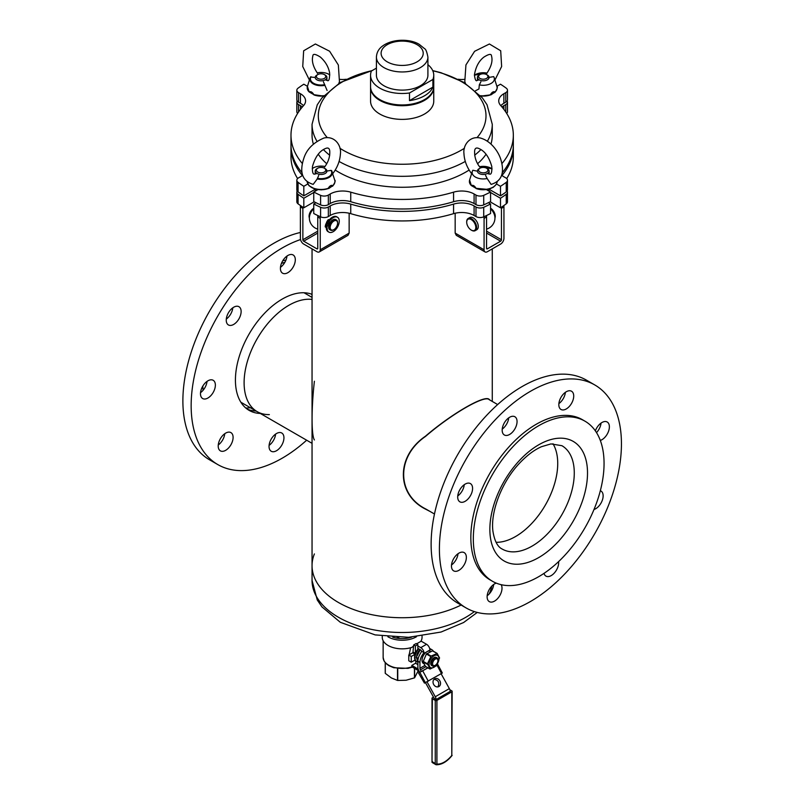 <?xml version="1.0" encoding="UTF-8"?>
<svg xmlns="http://www.w3.org/2000/svg" width="805" height="805" viewBox="0 0 805 805"><rect width="100%" height="100%" fill="white"/><g stroke="black" fill="none" stroke-linecap="round" stroke-linejoin="round"><path stroke-width="1.21" d="M428.22 510.39L424.758 508.649M338.442 602.492A90.11 52.023 180 0 1 312.048 565.704A90.11 52.023 -0 0 0 364.685 613.018A90.11 52.023 -0 0 0 461.104 605.048A90.11 52.023 180 0 1 338.442 602.492M430.081 511.467L425.704 509.213C396.11 494.512 395.819 456.405 425.432 436.219C451.535 413.78 484.781 394.551 489.138 399.35L490.165 400.216M557.724 463.459A59.681 34.454 120 0 0 552.975 443.736A59.681 34.454 -60 0 1 545.367 505.057A59.681 34.454 -60 0 1 496.061 542.298A59.681 34.454 120 0 0 557.724 463.459M497.661 404.553L489.088 399.592C484.761 394.762 451.625 413.881 425.493 436.441C396.191 456.556 396.503 494.431 425.895 509.052L434.469 514.003M314.393 439.953C311.324 435.485 311.304 408.185 314.393 381.238M312.048 443.324L257.197 411.657A63.193 36.487 -60 0 1 244.106 382.727A63.193 36.487 -60 0 1 266.918 324.576A63.193 36.487 -60 0 1 312.048 299.44A63.193 36.487 120 0 0 308.023 299.249A63.193 36.487 120 0 0 252.297 348.223A63.193 36.487 120 0 0 257.197 411.657A63.193 36.487 120 0 0 269.343 414.605M285.956 260.075A92.444 53.372 120 0 0 282.716 260.82M200.827 390.898A92.444 53.372 120 0 0 201.008 392.297M284.839 262.35A92.444 53.372 120 0 0 281.458 263.386M202.8 386.118A92.444 53.372 120 0 0 203.081 390.274M575.344 417.543A92.444 53.372 -60 0 1 584.913 421.146A92.444 53.372 -60 0 1 584.913 527.889A92.444 53.372 -60 0 1 492.469 581.27A92.444 53.372 -60 0 1 488.283 482.245A92.444 53.372 -60 0 1 575.344 417.543M492.469 581.27L489.983 579.831A92.444 53.372 -60 0 1 485.807 480.806A92.444 53.372 -60 0 1 572.858 416.105A92.444 53.372 -60 0 1 582.438 419.707L584.913 421.146M504.997 410.188A128.73 74.322 -60 0 1 594.784 384.951A128.73 74.322 -60 0 1 594.784 533.584A128.73 74.322 -60 0 1 466.055 607.906A128.73 74.322 -60 0 1 504.997 410.188M466.055 607.906L457.783 603.126A128.73 74.322 -60 0 1 496.715 405.408A128.73 74.322 -60 0 1 586.503 380.171L594.784 384.951M501.143 584.672A10.535 6.078 -60 0 1 496.645 599.554A10.535 6.078 -60 0 1 489.299 601.617A10.535 6.078 -60 0 1 488.061 592.057A10.535 6.078 -60 0 1 496.293 583.132M558.6 561.608A10.535 6.078 -60 0 1 553.297 574.046A10.535 6.078 -60 0 1 545.951 576.108A10.535 6.078 -60 0 1 544.019 573.361M600.339 490.738A10.535 6.078 -60 0 1 600.953 491.02A10.535 6.078 -60 0 1 597.773 507.2A10.535 6.078 -60 0 1 594.01 509.495M595.358 430.856A10.535 6.078 -60 0 1 607.191 422.001A10.535 6.078 -60 0 1 604.012 438.182A10.535 6.078 -60 0 1 600.319 440.446M568.35 407.411A10.535 6.078 -60 0 1 561.005 409.473A10.535 6.078 -60 0 1 561.005 397.318A10.535 6.078 -60 0 1 571.54 391.23A10.535 6.078 -60 0 1 568.35 407.411M511.698 432.919A10.535 6.078 -60 0 1 504.353 434.982A10.535 6.078 -60 0 1 504.353 422.826A10.535 6.078 -60 0 1 514.878 416.749A10.535 6.078 -60 0 1 511.698 432.919M467.222 499.764A10.535 6.078 -60 0 1 459.876 501.827A10.535 6.078 -60 0 1 459.876 489.671A10.535 6.078 -60 0 1 470.412 483.594A10.535 6.078 -60 0 1 467.222 499.764M460.993 568.793A10.535 6.078 -60 0 1 453.648 570.856A10.535 6.078 -60 0 1 453.648 558.69A10.535 6.078 -60 0 1 464.173 552.612A10.535 6.078 -60 0 1 460.993 568.793M493.686 584.47A10.535 6.078 -60 0 1 492.811 588.093A10.535 6.078 -60 0 1 488.363 594.774A10.535 6.078 -60 0 1 487.166 595.75M601.043 423.088A10.535 6.078 -60 0 1 596.525 432.617M565.392 392.327A10.535 6.078 -60 0 1 560.079 402.631A10.535 6.078 -60 0 1 558.881 403.607M508.74 417.835A10.535 6.078 -60 0 1 503.417 428.139A10.535 6.078 -60 0 1 502.219 429.115M464.264 484.68A10.535 6.078 -60 0 1 458.951 494.984A10.535 6.078 -60 0 1 457.753 495.961M458.025 553.699A10.535 6.078 -60 0 1 452.712 564.013A10.535 6.078 -60 0 1 451.514 564.989M256.161 411.053A66.121 38.177 -60 0 1 247.115 409.061M312.048 294.328A66.121 38.177 120 0 0 248.856 334.467A66.121 38.177 120 0 0 246.692 408.739A66.121 38.177 120 0 0 249.117 410.369A66.121 38.177 120 0 0 260.307 413.448M300.376 232.484A128.73 74.322 120 0 0 195.846 339.328A128.73 74.322 120 0 0 209.542 459.806L217.813 464.586A128.73 74.322 120 0 0 306.655 440.204M300.537 239.558A128.73 74.322 120 0 0 202.045 349.511A128.73 74.322 120 0 0 217.813 464.586M269.091 445.386A10.535 6.078 120 0 0 275.612 434.096M218.256 444.984A10.535 6.078 120 0 0 224.766 433.694M200.526 392.669A10.535 6.078 120 0 0 207.036 381.379M226.296 319.082A10.535 6.078 120 0 0 232.806 307.792M280.462 267.33A10.535 6.078 120 0 0 286.983 256.05M269.061 445.759A10.535 6.078 120 0 0 270.842 450.991A10.535 6.078 120 0 0 271.225 451.253A10.535 6.078 120 0 0 281.76 445.175A10.535 6.078 120 0 0 281.76 433.01A10.535 6.078 120 0 0 273.901 435.555A10.535 6.078 120 0 0 269.061 445.759M220.801 438A10.535 6.078 120 0 0 219.996 450.589A10.535 6.078 120 0 0 220.379 450.85A10.535 6.078 120 0 0 230.914 444.773A10.535 6.078 120 0 0 230.914 432.607A10.535 6.078 120 0 0 220.801 438M208.485 380.513A10.535 6.078 120 0 0 201.28 389.358A10.535 6.078 120 0 0 202.266 398.274A10.535 6.078 120 0 0 202.649 398.535A10.535 6.078 120 0 0 213.184 392.458A10.535 6.078 120 0 0 213.184 380.292A10.535 6.078 120 0 0 208.485 380.513M239.337 306.967A10.535 6.078 120 0 0 238.954 306.705A10.535 6.078 120 0 0 228.63 312.441A10.535 6.078 120 0 0 228.036 324.687A10.535 6.078 120 0 0 228.419 324.948A10.535 6.078 120 0 0 238.743 319.213A10.535 6.078 120 0 0 239.337 306.967M295.284 260.448A10.535 6.078 120 0 0 293.121 254.964A10.535 6.078 120 0 0 282.797 260.689A10.535 6.078 120 0 0 282.203 272.945A10.535 6.078 120 0 0 282.595 273.197A10.535 6.078 120 0 0 290.444 270.651A10.535 6.078 120 0 0 295.284 260.448M314.393 553.921A90.11 52.023 -0 0 0 312.048 565.704L312.048 248.886M297.608 178.579A111.171 64.189 180 0 1 290.987 156.754L290.987 147.194A111.171 64.189 180 0 1 291.007 145.997M302.358 175.47A111.171 64.189 180 0 1 290.987 147.194M302.358 106.974A17.549 10.133 0 0 0 300.436 105.666L298.544 104.57A5.846 3.381 180 0 1 296.834 102.185A5.846 3.381 180 0 1 297.206 100.987M297.608 113.425A5.846 3.381 180 0 1 296.834 111.744L296.834 102.185M507.11 100.987A5.846 3.381 180 0 1 507.482 102.185L507.482 111.744A5.846 3.381 180 0 1 506.707 113.425M507.482 102.185A5.846 3.381 180 0 1 505.771 104.57L503.88 105.666A17.549 10.133 0 0 0 501.968 106.974M513.308 145.997A111.171 64.189 180 0 1 513.328 147.194L513.328 156.754A111.171 64.189 180 0 1 506.707 178.579M513.328 147.194A111.171 64.189 180 0 1 501.968 175.47M507.11 191.006A5.846 3.381 180 0 1 507.482 192.204L507.482 201.763A5.846 3.381 180 0 1 506.234 203.846A132.231 76.344 180 0 1 500.499 207.791L490.134 201.803M507.482 192.204A5.846 3.381 180 0 1 506.234 194.287A132.231 76.344 180 0 1 500.499 198.241L500.499 207.791M500.499 198.241L490.567 192.506M488.363 202.699L490.567 203.967L490.567 213.526A132.231 76.344 180 0 1 483.725 216.837A5.846 3.381 180 0 1 475.986 216.565L474.095 215.478A17.549 10.133 0 0 0 453.567 213.657A111.171 64.189 180 0 1 350.749 213.657A17.549 10.133 0 0 0 330.221 215.478L328.339 216.565A5.846 3.381 180 0 1 320.591 216.837A132.231 76.344 180 0 1 313.749 213.526L313.749 203.967L315.952 202.699M490.567 203.967A132.231 76.344 180 0 1 483.725 207.288A5.846 3.381 180 0 1 475.986 207.016L474.095 205.929A17.549 10.133 0 0 0 453.567 204.108A111.171 64.189 180 0 1 350.749 204.108A17.549 10.133 0 0 0 330.221 205.929L328.339 207.016A5.846 3.381 180 0 1 320.591 207.288A132.231 76.344 180 0 1 313.749 203.967M314.192 201.803L303.817 207.791A132.231 76.344 180 0 1 298.081 203.846A5.846 3.381 180 0 1 296.834 201.763L296.834 192.204A5.846 3.381 180 0 1 297.206 191.006M313.749 192.506L303.817 198.241L303.817 207.791M303.817 198.241A132.231 76.344 180 0 1 298.081 194.287A5.846 3.381 180 0 1 296.834 192.204M307.782 184.003L303.817 186.297A132.231 76.344 180 0 1 298.081 182.343A5.846 3.381 180 0 1 296.834 180.26A5.846 3.381 180 0 1 298.544 177.875L300.436 176.778A17.549 10.133 0 0 0 302.6 175.259M301.976 172.632A111.171 64.189 180 0 1 290.987 144.809L290.987 135.25A111.171 64.189 180 0 1 303.586 105.576A17.549 10.133 0 0 0 305.578 100.887A17.549 10.133 0 0 0 300.436 93.722L298.544 92.625A5.846 3.381 180 0 1 296.834 90.241A5.846 3.381 180 0 1 298.081 88.158A132.231 76.344 180 0 1 303.817 84.213L307.46 86.306M302.318 163.485A111.171 64.189 180 0 1 290.987 135.25M303.505 105.666A17.549 10.133 0 0 0 300.436 103.271L298.544 102.185A5.846 3.381 180 0 1 296.834 99.8L296.834 90.241M340.042 79.383A17.549 10.133 0 0 0 346.291 79.262M458.025 79.262A17.549 10.133 0 0 0 464.233 79.383M496.856 86.306L500.499 84.213A132.231 76.344 180 0 1 506.234 88.158A5.846 3.381 180 0 1 507.482 90.241A5.846 3.381 180 0 1 505.771 92.625L503.88 93.722A17.549 10.133 0 0 0 498.738 100.887A17.549 10.133 0 0 0 500.73 105.576A111.171 64.189 180 0 1 513.328 135.25A111.171 64.189 180 0 1 501.948 163.546M507.482 90.241L507.482 99.8A5.846 3.381 180 0 1 505.771 102.185L503.88 103.271A17.549 10.133 0 0 0 500.811 105.666M513.328 135.25L513.328 144.809A111.171 64.189 180 0 1 502.28 172.703M501.676 175.228A17.549 10.133 0 0 0 503.88 176.778L505.771 177.875A5.846 3.381 180 0 1 507.482 180.26A5.846 3.381 180 0 1 506.234 182.343A132.231 76.344 180 0 1 500.499 186.297L500.499 195.846L489.098 189.266M507.482 180.26L507.482 189.819A5.846 3.381 180 0 1 506.234 191.902A132.231 76.344 180 0 1 500.499 195.846M500.499 186.297L496.534 184.003M486.431 189.638L490.567 192.023L490.567 201.582A132.231 76.344 180 0 1 483.725 204.893A5.846 3.381 180 0 1 475.986 204.631L474.095 203.534A17.549 10.133 0 0 0 453.567 201.713A111.171 64.189 180 0 1 350.749 201.713A17.549 10.133 0 0 0 330.221 203.534L328.339 204.631A5.846 3.381 180 0 1 320.591 204.893A132.231 76.344 180 0 1 313.749 201.582L313.749 192.023L317.895 189.638M490.567 192.023A132.231 76.344 180 0 1 483.725 195.343A5.846 3.381 180 0 1 475.986 195.072L474.095 193.985A17.549 10.133 0 0 0 453.567 192.164A111.171 64.189 180 0 1 350.749 192.164A17.549 10.133 0 0 0 330.221 193.985L328.339 195.072A5.846 3.381 180 0 1 320.591 195.343A132.231 76.344 180 0 1 313.749 192.023M315.218 189.266L303.817 195.846A132.231 76.344 180 0 1 298.081 191.902A5.846 3.381 180 0 1 296.834 189.819L296.834 180.26M303.817 186.297L303.817 195.846M432.708 70.599L441.049 72.732L463.61 82.251L482.336 97.828L487.045 104.781L492.268 124.302L492.268 135.25A90.11 52.023 180 0 1 490.97 144.065M486.059 154.218A90.11 52.023 180 0 1 477.627 163.677M469.134 170.046A90.11 52.023 180 0 1 335.212 170.076M326.729 163.717A90.11 52.023 180 0 1 318.237 154.198M313.346 144.045A90.11 52.023 180 0 1 312.048 135.25L312.048 124.302L317.261 104.811L321.94 97.878L340.304 82.482L372.484 70.407M370.572 87.091A31.596 18.243 0 0 0 370.562 87.473L370.562 101.138A31.596 18.243 0 0 0 402.158 119.382A31.596 18.243 0 0 0 433.754 101.138L433.754 87.473A31.596 18.243 0 0 0 433.744 87.091M370.562 87.473A31.596 18.243 0 0 0 402.158 105.717A31.596 18.243 0 0 0 433.754 87.473M385.293 662.777L385.293 673.372L391.401 677.971L397.509 680.426A17.499 10.103 180 0 0 397.75 680.456L397.75 668.593M385.293 673.372A17.499 10.103 180 0 1 385.233 673.232L385.233 662.706M418.308 658.218L418.177 658.742M420.24 649.716L416.346 657.323L417.886 661.71M411.264 662.203L415.088 659.999A8.775 5.072 -60 0 1 415.088 654.264L412.603 652.825L408.779 655.039L408.779 660.774L411.264 662.203L411.264 656.478L415.088 654.264M411.264 656.478L408.779 655.039M413.669 644.966L412.995 651.99L415.37 653.358L415.37 645.942L417.845 644.513L416.145 643.527L413.669 644.966L415.37 645.942M415.37 653.358A8.775 5.072 -60 0 1 417.845 649.162L417.845 644.513M416.638 656.759A6.44 3.713 -60 0 1 420.089 649.625M417.886 662.062A8.775 5.072 -60 0 1 416.799 661.69A8.775 5.072 -60 0 1 418.781 648.87M415.813 663.39L415.813 661.116M435.253 665.292L434.62 665.665A4.679 2.707 -60 0 1 432.285 665.896A4.679 2.707 -60 0 1 432.285 660.492A4.679 2.707 -60 0 1 436.964 657.786A4.679 2.707 -60 0 1 437.93 659.929L437.93 660.663A3.784 2.184 -60 0 1 435.253 665.292A3.784 2.184 -60 0 1 432.587 663.753A3.784 2.184 -60 0 1 435.253 659.114A3.784 2.184 -60 0 1 437.93 660.663M414.615 668.432L414.615 677.78A17.499 10.103 180 0 1 414.444 677.88L406.092 680.245L397.75 680.456M418.198 670.726L414.615 677.78M414.444 668.331L414.444 677.88M397.75 637.379L397.75 637.58A17.499 10.103 180 0 1 397.509 637.55L397.197 637.359M398.877 637.409L397.75 637.58M397.509 668.563L397.509 680.426M413.579 645.912L411.999 647.341A19.894 11.481 180 0 1 382.264 637.359L382.264 636.091M422.051 636.091L422.051 637.359A19.894 11.481 180 0 1 420.763 641.434M410.6 647.763L408.779 656.467M425.473 682.66L433.664 697.442A2.345 1.348 -120 0 1 434.006 698.267L436.169 699.515L450.237 691.394A4.679 2.707 -120 0 0 449.351 688.617L441.12 673.755M436.169 699.515A4.679 2.707 -120 0 0 435.284 696.748L427.042 681.855M433.503 697.14L432.355 697.794A1.167 0.674 0 0 0 432.355 698.75L432.013 762.325L433.241 762.999M416.638 643.809L421.186 641.183L426.57 644.292A4.679 2.707 60 0 1 429.82 649.273L430.977 649.394A9.952 5.746 -60 0 1 431.953 649.766A9.952 5.746 -60 0 1 433.311 651.185M417.845 648.337L420.361 649.786A2.345 1.348 -120 0 1 421.659 651.255L420.381 653.6A9.952 5.746 120 0 0 417.886 661.247L417.886 667.446A4.679 2.707 -120 0 0 418.781 670.585L419.737 672.306L427.847 667.818M421.659 651.255L424.024 652.624A4.679 2.707 -120 0 0 420.774 647.633L417.845 645.942M424.024 652.624L422.997 654.002L426.982 651.698A7.024 4.055 -60 0 1 430.494 651.346L430.685 651.456M436.129 764.669L435.253 763.492L435.253 700.42L432.355 698.75M435.253 700.42A1.167 0.674 0 0 0 436.914 700.42L436.914 764.056A21.111 12.186 120 0 0 451.806 755.452L451.806 691.827A1.167 0.674 0 0 0 451.806 690.871L449.864 689.754M451.806 691.827L436.914 700.42M437.93 686.886C439.772 682.771 438.484 680.235 434.076 679.299M438.916 686.534A4.387 3.582 -117 0 1 438.775 686.605A4.387 3.582 -117 0 1 433.593 684.32A4.387 3.582 -117 0 1 434.801 678.786A4.387 3.582 -117 0 1 439.933 680.99A4.387 3.582 -117 0 1 438.916 686.534M421.337 671.571L420.401 669.871L425.895 666.701M422.997 654.002A9.952 5.746 -60 0 0 419.948 662.445L419.948 668.301A2.345 1.348 -120 0 0 420.401 669.871M423.853 663.723L423.47 663.511A7.024 4.055 -60 0 1 422.394 657.886A7.024 4.055 -60 0 1 426.982 651.698L430.977 649.394M439.58 658.047L437.155 653.449L432.486 650.873L426.398 654.012L423.078 661.831L425.503 666.429L430.162 669.005L436.25 665.866L439.5 657.806M437.155 653.449L431.108 656.085L427.435 663.823L430.162 669.005M432.003 665.685A4.679 2.707 -60 0 1 430.705 663.401A4.679 2.707 -60 0 1 434.016 657.665A4.679 2.707 -60 0 1 436.642 657.645M438.977 658.621A7.024 4.055 -60 0 1 431.53 667.888A7.024 4.055 -60 0 1 431.53 657.957A7.024 4.055 -60 0 1 438.977 658.621M431.953 649.766L429.89 648.578A9.952 5.746 120 0 0 429.639 648.448M418.157 669.136A3.512 2.023 -120 0 0 417.533 668.683L411.828 665.393L411.828 666.822L417.533 670.122A1.751 1.016 -120 0 1 418.338 670.917L419.335 672.457M418.52 672.98L424.456 683.123L418.52 672.98L419.717 672.276M424.456 683.123L442.337 672.99L437.467 663.924M418.922 672.829L427.938 667.878M411.828 665.393L415.551 663.24L417.886 664.588M451.806 755.452L452.148 691.344M436.914 764.056L436.048 764.649M432.013 762.325L432.355 761.429M370.562 75.247L370.562 86.709A31.596 18.243 0 0 0 390.063 103.563A31.596 18.243 0 0 0 424.497 99.609A31.596 18.243 0 0 0 433.754 86.709L433.754 75.247A31.596 18.243 180 0 1 432.889 79.474L432.889 87.121A31.596 18.243 0 0 1 409.483 100.635L409.483 92.988A31.596 18.243 180 0 1 370.562 75.247A31.596 18.243 180 0 1 371.427 71.011L376.418 68.133M427.908 64.672A31.596 18.243 180 0 1 433.754 75.247M409.483 92.988L432.889 79.474M409.483 100.635L432.889 87.121M376.418 57.095L376.418 75.247A25.75 14.862 0 0 0 394.148 89.375A25.75 14.862 0 0 0 422.917 84.042A25.75 14.862 0 0 0 427.908 75.247L427.908 57.095C426.912 51.963 425.825 49.165 424.638 48.713L419.194 44.325C411.053 39.143 393.162 38.066 382.284 46.217C378.612 48.984 376.66 52.607 376.418 57.095A25.75 14.862 0 0 0 402.158 71.957A25.75 14.862 0 0 0 427.908 57.095M479.941 74.583L479.116 75.056A5.846 3.381 0 0 0 477.405 77.441A5.846 3.381 0 0 0 483.252 80.822A5.846 3.381 0 0 0 489.098 77.441A5.846 3.381 0 0 0 487.387 75.056L486.562 74.583A4.679 2.707 0 0 0 479.941 74.583A4.679 2.707 0 0 0 479.941 78.397A4.679 2.707 0 0 0 486.562 78.397A4.679 2.707 0 0 0 486.562 74.583L487.387 75.056M475.524 90.754L478.935 88.963L479.317 84.877A11.119 6.42 0 0 0 490.356 83.811A11.119 6.42 0 0 0 494.19 77.743A11.119 6.42 0 0 0 493.666 76.626L488.303 77.532M480.505 95.684A13.856 8 0 0 0 490.396 94.698C491.956 92.112 493.525 91.207 495.105 91.991L494.763 92.595C497.198 88.993 497.903 86.94 496.896 86.427A13.856 8 0 0 1 495.105 91.991L491.03 94.809L480.877 96.097M474.427 75.428A10.656 6.158 0 0 1 486.975 73.114L486.784 73.376C491.332 66.634 492.901 60.818 491.493 55.907C491.382 53.563 488.816 53.975 483.805 57.165C478.834 61.069 475.715 66.976 474.437 74.885C475.051 79.886 476.007 81.687 477.305 80.279L478.2 80.228M479.317 84.877L480.887 81.788M497.088 182A13.856 8 -0 0 1 476.057 188.32L471.378 185.603C472.927 184.818 474.497 185.724 476.057 188.32L487.78 189.406L493.244 187.344L496.454 184.164L497.118 181.98M476.469 171.002L472.857 170.247A11.119 6.42 -0 0 0 472.314 171.385A11.119 6.42 -0 0 0 476.127 177.442A11.119 6.42 -0 0 0 487.146 178.529L491.1 184.395C501.797 181.185 504.966 172.642 500.589 158.776C498.225 151.632 491 140.754 480.032 137.937C469.023 135.763 462.895 145.977 463.952 153.554C464.324 160.799 466.981 167.641 471.911 174.071M469.607 180.058L471.378 185.603A13.856 8 -0 0 1 469.607 180.058L472.314 171.385M492.026 169.02A10.656 6.158 -0 0 0 479.569 166.736L479.75 166.987C476.117 162.258 474.407 156.945 474.628 151.058C474.87 148.14 476.359 147.325 479.086 148.613C484.892 151.149 489.138 157.126 491.795 166.555C492.076 172.552 491.201 175.007 489.188 173.93L488.293 173.88M485.596 175.43L487.146 178.529M479.941 168.215L479.116 168.698A5.846 3.381 0 0 0 477.405 171.083A5.846 3.381 0 0 0 481.008 174.202A5.846 3.381 0 0 0 487.387 173.467A5.846 3.381 0 0 0 489.098 171.083A5.846 3.381 0 0 0 487.387 168.698L486.562 168.215A4.679 2.707 0 0 0 479.941 168.215A4.679 2.707 0 0 0 479.941 172.039A4.679 2.707 0 0 0 486.562 172.039A4.679 2.707 0 0 0 486.562 168.215M490.567 208.847A8.362 4.83 60 0 1 494.954 218.105A11.703 11.703 0 0 1 486.562 229.123M471.116 219.493A6.44 3.713 -120 0 0 466.699 222.2A6.44 3.713 -120 0 0 471.257 230.079A6.44 3.713 -120 0 0 475.805 227.372A6.44 3.713 -120 0 0 471.116 219.493M471.458 230.2A7.024 4.055 -120 0 0 471.67 230.321A7.024 4.055 -120 0 0 475.181 230.673A7.024 4.055 -120 0 0 476.228 224.947A7.024 4.055 -120 0 0 471.519 218.769A7.024 4.055 -120 0 0 468.158 218.507A7.024 4.055 -120 0 0 466.699 221.727A7.024 4.055 -120 0 0 466.709 221.969M475.181 230.673L476.832 229.717A7.024 4.055 -120 0 0 477.878 223.991A7.024 4.055 -120 0 0 473.169 217.813A7.024 4.055 -120 0 0 469.808 217.551L468.158 218.507M483.775 216.817A3.512 2.023 60 0 1 484.077 218.376L484.077 249.792L455.167 233.098L455.167 213.234M486.562 248.353A1.167 0.674 120 0 0 487.387 248.836L486.562 248.353L486.562 216.948A3.512 2.023 -120 0 0 486.341 215.629M503.729 205.637A3.512 2.023 60 0 1 503.94 206.915L501.455 208.344L501.455 239.759L486.562 231.156M484.077 249.792A4.679 2.707 120 0 0 485.053 251.935A4.679 2.707 120 0 0 487.387 251.703L500.63 244.056A4.679 2.707 120 0 0 503.94 238.32L503.94 206.915M490.567 208.274A6.44 3.713 60 0 1 494.954 217.924L494.954 217.903M501.304 207.267A3.512 2.023 60 0 1 501.455 208.344M487.387 248.836L500.63 241.188A1.167 0.674 120 0 0 501.455 239.759M455.167 233.098L456.284 235.322L485.053 251.935M307.238 182.011A13.856 8 0 0 0 328.209 188.33C329.778 185.744 331.338 184.848 332.918 185.633L332.586 186.227C335.011 182.624 335.725 180.572 334.709 180.058A13.856 8 0 0 1 332.918 185.633L328.843 188.451L321.296 189.849L314.926 189.004L308.999 185.703L307.198 181.99M332.425 174.101C337.295 167.802 339.952 161.07 340.404 153.926C341.612 145.786 334.991 135.552 324.023 138.007C313.276 142.545 306.504 149.438 303.716 158.666C299.269 172.542 302.428 181.105 313.185 184.375L317.24 178.972L318.71 175.43M324.968 166.504A11.119 6.42 0 0 0 312.249 168.607M326.116 171.163L331.066 170.378A10.656 6.158 0 0 1 328.591 176.879A10.656 6.158 0 0 1 317.331 178.277M324.999 166.514L324.596 167.007C328.349 161.976 330.07 156.693 329.758 151.169C329.507 148.19 328.007 147.335 325.27 148.613C319.444 151.088 315.178 157.045 312.471 166.474C312.169 172.491 313.054 174.977 315.117 173.92L316.013 173.87M317.754 168.215L316.928 168.698A5.846 3.381 0 0 0 315.218 171.083A5.846 3.381 0 0 0 316.928 173.467A5.846 3.381 0 0 0 323.308 174.202A5.846 3.381 0 0 0 326.921 171.083A5.846 3.381 0 0 0 325.2 168.698L324.375 168.215A4.679 2.707 0 0 0 317.754 168.215A4.679 2.707 0 0 0 317.754 172.039A4.679 2.707 0 0 0 324.375 172.039A4.679 2.707 0 0 0 324.375 168.215M317.754 229.123A11.703 11.703 0 0 1 309.362 218.105A8.362 4.83 -60 0 1 309.362 217.964A8.362 4.83 -60 0 1 313.749 208.847M334.005 220.942A5.263 3.039 -60 0 1 337.617 223.156A5.263 3.039 -60 0 1 333.894 229.606A5.263 3.039 -60 0 1 330.171 227.392A5.263 3.039 -60 0 1 334.005 220.942M328.138 224.072A5.846 3.381 -60 0 1 328.43 223.327M328.46 224.203A5.263 3.039 -60 0 1 328.782 223.388M333.693 229.717A5.846 3.381 -60 0 1 333.481 229.848A5.846 3.381 -60 0 1 330.553 230.129L329.849 229.727A5.846 3.381 -60 0 1 328.973 224.957A5.846 3.381 -60 0 1 332.898 219.815A5.846 3.381 -60 0 1 335.705 219.594L336.399 219.996A5.846 3.381 -60 0 1 337.617 222.683A5.846 3.381 -60 0 1 337.607 222.925M330.553 230.129A5.846 3.381 -60 0 1 329.678 225.37A5.846 3.381 -60 0 1 333.602 220.218A5.846 3.381 -60 0 1 336.399 219.996M300.587 205.637A3.512 2.023 120 0 0 300.376 206.915L300.376 238.32A4.679 2.707 -120 0 0 303.686 244.056L316.928 251.703A4.679 2.707 -120 0 0 319.273 251.935A4.679 2.707 -120 0 0 320.239 249.792L320.239 218.376L317.754 216.948L317.754 248.353A1.167 0.674 -120 0 1 316.928 248.836L317.754 248.353M309.362 217.903L309.351 217.893A6.44 3.713 -60 0 1 309.07 216.233A6.44 3.713 -60 0 1 313.618 208.344A6.44 3.713 -60 0 1 313.749 208.274M316.928 248.836L303.686 241.188A1.167 0.674 -120 0 1 302.861 239.759L302.861 208.344A3.512 2.023 -60 0 1 303.012 207.267M330.04 219.051A6.44 3.713 120 0 0 329.336 219.705M327.142 223.076A6.44 3.713 120 0 0 326.85 223.86M349.149 213.234L349.149 233.098L348.032 235.322L319.273 251.935M320.541 216.817A3.512 2.023 120 0 0 320.239 218.376M317.975 215.629A3.512 2.023 120 0 0 317.754 216.948M326.095 227.433L325.21 226.658A9.479 5.474 -60 0 1 325.975 223.72L329.104 224.575A5.615 3.24 120 0 0 329.054 224.716M325.975 223.72L329.104 224.575M330.966 221.405A5.615 3.24 120 0 0 329.547 223.508L327.243 223.136A9.479 5.474 -60 0 1 328.903 220.339L330.463 219.976A8.593 4.961 -60 0 1 337.476 217.239A8.593 4.961 -60 0 1 337.476 227.161A8.593 4.961 -60 0 1 328.883 232.112A8.593 4.961 -60 0 1 327.112 227.936L326.035 227.131A9.479 5.474 -60 0 1 326.8 224.193M337.476 217.239L336.651 216.756A8.593 4.961 -60 0 0 329.627 219.503L328.068 219.866A9.479 5.474 -60 0 0 326.417 222.653L327.243 223.136M328.883 232.112L328.058 231.639A8.593 4.961 -60 0 1 326.277 227.513M327.665 225.45L326.9 226.97L327.665 225.45M329.637 220.751L328.883 222.271L329.637 220.751M323.811 95.684A13.856 8 0 0 1 313.87 94.678L309.19 91.961C310.74 91.176 312.31 92.082 313.87 94.678L323.449 96.097M323.409 81.798L327.102 90.492M329.829 74.925A11.119 6.42 0 0 0 317.2 72.863M307.419 86.427L309.19 91.961A13.856 8 0 0 1 307.419 86.427L310.016 78.095A11.23 6.48 180 0 1 310.509 77.039L314.292 77.371M317.17 72.863L317.562 73.356C313.075 66.704 311.505 60.898 312.863 55.907C312.934 53.563 315.439 53.945 320.38 57.075C325.451 61.613 328.531 66.896 329.617 72.943C329.668 79.353 328.802 81.808 327.001 80.299L326.106 80.238M324.757 84.656A10.656 6.158 0 0 1 313.517 83.217A10.656 6.158 0 0 1 311.082 76.727L310.509 77.039M316.928 75.056L317.754 74.583L316.928 75.056A5.846 3.381 0 0 0 315.218 77.441A5.846 3.381 0 0 0 321.064 80.822A5.846 3.381 0 0 0 326.921 77.441A5.846 3.381 0 0 0 325.2 75.056L324.375 74.583A4.679 2.707 0 0 0 317.754 74.583L317.754 74.583A4.679 2.707 0 0 0 317.754 78.397A4.679 2.707 0 0 0 324.375 78.397A4.679 2.707 0 0 0 324.375 74.583M311.525 294.137A69.039 39.858 -60 0 1 312.048 295.053M250.415 407.743A69.039 39.858 -60 0 1 245.787 408.004M508.418 551.395A59.681 34.454 120 0 0 564.617 509.625A59.681 34.454 120 0 0 561.91 445.698L550.962 443.907L541.473 446.705C534.228 449.915 527.003 455.338 519.778 462.956C502.129 481.249 490.326 511.447 492.922 531.169C494.481 540.91 497.591 546.877 502.229 549.07A59.681 34.454 120 0 0 508.418 551.395M511.326 563.691A69.039 39.858 -60 0 1 517.363 462.805A69.039 39.858 -60 0 1 587.388 477.124A69.039 39.858 -60 0 1 511.326 563.691M464.445 148.251A83.851 48.411 180 0 1 371.507 160.899A83.851 48.411 180 0 1 339.921 148.281M327.283 137.625A83.851 48.411 180 0 1 372.041 70.659M432.788 70.78A83.851 48.411 180 0 1 477.043 137.615M465.29 161.423A90.11 52.023 180 0 1 369.223 172.723A90.11 52.023 180 0 1 339.086 161.453M329.718 155.234A90.11 52.023 180 0 1 323.379 149.559M316.928 141.187A90.11 52.023 180 0 1 312.048 124.302M492.268 124.302A90.11 52.023 180 0 1 487.387 141.187M480.937 149.559A90.11 52.023 180 0 1 474.648 155.194M477.254 612.434L463.61 622.527L441.049 632.036L408.548 637.308L375.16 634.914L340.304 622.285L321.94 606.89L317.261 599.967L312.048 580.475A90.11 52.023 -0 0 0 373.762 629.852A90.11 52.023 -0 0 0 474.366 611.599M489.178 593.979A90.11 52.023 -0 0 0 491.724 586.191M300.436 105.666L300.436 109.359M298.544 104.57L298.544 111.986M505.771 104.57L505.771 111.986M503.88 105.666L503.88 109.359M506.234 194.287L506.234 203.846M483.725 207.288L483.725 216.837M475.986 207.016L475.986 216.565M474.095 205.929L474.095 215.478M453.567 204.108L453.567 213.657M350.749 204.108L350.749 213.657M330.221 205.929L330.221 215.478M328.339 207.016L328.339 216.565M320.591 207.288L320.591 216.837M298.081 194.287L298.081 203.846M300.436 93.722L300.436 103.271M298.544 92.625L298.544 102.185M505.771 92.625L505.771 102.185M503.88 93.722L503.88 103.271M506.234 182.343L506.234 191.902M483.725 195.343L483.725 204.893M475.986 195.072L475.986 204.631M474.095 193.985L474.095 203.534M453.567 192.164L453.567 201.713M350.749 192.164L350.749 201.713M330.221 193.985L330.221 203.534M328.339 195.072L328.339 204.631M320.591 195.343L320.591 204.893M298.081 182.343L298.081 191.902M418.198 658.389L416.346 657.323M418.157 658.691L416.306 657.625M411.597 637.147A18.726 10.807 180 0 1 392.719 637.147M416.457 636.745A19.894 11.481 180 0 1 387.859 636.745M411.888 666.862A19.018 10.978 180 0 1 392.76 666.973A19.018 10.978 180 0 1 383.14 657.433L383.14 640.74M435.284 696.748L449.351 688.617M420.774 647.633L426.57 644.292M435.253 763.492L432.355 761.822M419.948 668.301L424.859 665.463M436.934 653.318L432.828 650.953M431.108 656.085L426.781 653.59M430.725 656.508L426.398 654.012M419.948 662.445L417.886 661.247M419.848 672.406L425.382 682.7M422.726 670.877L428.27 681.181M436.874 664.92L441.502 673.533M427.435 663.823L423.118 661.328M427.405 664.326L423.078 661.831M385.172 46.076A21.061 12.166 0 0 0 399.864 65.356A21.061 12.166 0 0 0 421.438 48.37A21.061 12.166 0 0 0 385.172 46.076M474.427 75.237A11.23 6.48 180 0 1 478.613 73.335M490.376 94.91A13.293 7.678 180 0 1 480.766 95.976M487.89 166.977A11.23 6.48 180 0 1 492.016 168.829M494.562 186.096A13.293 7.678 180 0 1 476.087 188.531M486.562 216.948L484.077 218.376M500.63 241.188L486.562 233.068M331.64 170.69A11.23 6.48 180 0 1 332.113 171.727A11.23 6.48 180 0 1 328.309 177.835A11.23 6.48 180 0 1 317.24 178.972M328.188 188.551A13.293 7.678 180 0 1 309.754 186.096M302.861 239.759L317.754 231.156M320.239 249.792L349.149 233.098M302.861 208.344L300.376 206.915M303.686 241.188L317.754 233.068M328.068 219.866L328.903 220.339M328.531 219.594L329.356 220.077M329.225 219.705L330.05 220.188M329.627 219.503L330.463 219.976M326.438 227.543L327.112 227.936M325.21 226.658L326.035 227.131M324.848 85.34A11.23 6.48 180 0 1 310.016 78.095L310.559 76.928M323.55 95.976A13.293 7.678 180 0 1 313.9 94.899M492.268 248.886L492.268 401.433M240.856 402.218L257.197 411.657M304.049 292.768L312.048 297.387M490.265 592.691L491.855 586.05M312.048 580.475L312.048 565.704M431.671 665.544L432.285 665.896M436.36 657.433L436.964 657.786M412.371 667.134L407.994 668.361L393.746 667.737L388.604 665.524L385.675 663.199L384.066 660.996L383.14 657.433M414.484 660.342L416.799 661.69M432.526 762.707L436.058 764.75C441.633 764.871 446.986 761.751 452.138 755.402M432.768 650.873L437.045 653.348M425.603 666.53L429.89 669.005M432.013 698.277L432.013 762.295M477.405 80.279L477.405 77.441M494.19 77.743L496.896 86.427M494.914 80.077L501.636 66.513L500.7 50.775L489.42 43.993L474.608 51.299L465.934 64.923L464.797 81.647L465.461 83.358M487.055 73.003L474.427 75.157M492.016 168.748L479.488 166.635M489.098 203.122L489.098 202.327M489.098 191.177L489.098 189.095M489.098 173.92L489.098 171.083M331.59 170.59L334.709 180.058M315.218 203.122L315.218 202.327M315.218 191.177L315.218 189.095M315.218 173.91L315.218 171.083M325.331 227.01L326.156 227.483M309.412 80.037L302.74 66.523L303.646 50.785L315.379 43.993L329.607 51.228L338.352 65.014L339.448 81.718L338.804 83.388M326.921 80.289L326.921 77.441"/></g></svg>
